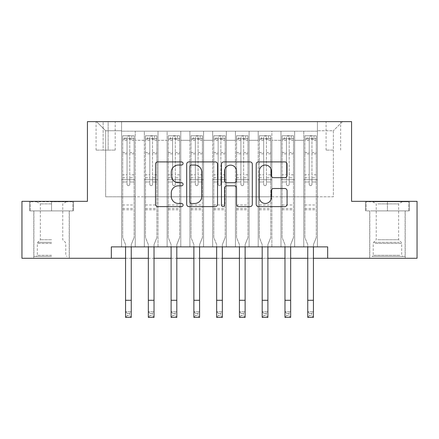<?xml version="1.0" encoding="UTF-8"?>
<svg xmlns="http://www.w3.org/2000/svg" width="439" height="439" viewBox="0 0 439 439"><rect width="100%" height="100%" fill="white"/><g stroke="black" fill="none" stroke-linecap="round" stroke-linejoin="round"><path stroke-width="0.33" stroke-dasharray="2.19 1.65" d="M183.063 163.473A1.564 1.564 0 0 0 181.499 161.909L157.749 161.909A2.233 2.233 0 0 0 155.516 164.142L155.516 204.376A2.233 2.233 0 0 0 157.749 206.61L181.499 206.61A1.564 1.564 0 0 0 183.063 205.046A1.564 1.564 0 0 0 181.499 203.482L178.426 203.482A7.15 7.15 0 0 1 171.276 196.332L171.276 192.979A7.15 7.15 0 0 1 178.426 185.823L181.499 185.823A1.564 1.564 0 0 0 183.063 184.259A1.564 1.564 0 0 0 181.499 182.695L178.426 182.695A7.15 7.15 0 0 1 171.276 175.54L171.276 172.187A7.15 7.15 0 0 1 178.426 165.037L181.499 165.037A1.564 1.564 0 0 0 183.063 163.473M387.445 210.901L409.422 210.901L387.445 210.901L387.445 201.336L409.422 201.336L365.473 201.336L387.445 201.336L387.445 210.901L366.153 210.901L408.736 210.901L387.445 210.901L387.445 201.792L366.153 201.792L408.736 201.792L387.445 201.792L387.445 210.901M387.445 258.269L369.682 258.269L387.445 258.269M333.36 121.636L326.073 121.636L333.36 121.636M333.36 150.1L326.073 150.1L333.36 150.1M51.555 210.901L29.578 210.901L51.555 210.901L51.555 201.336L73.527 201.336L29.578 201.336L51.555 201.336L51.555 210.901L69.203 210.901L30.264 210.901L72.847 210.901L33.907 210.901L51.555 210.901L51.555 201.792L30.264 201.792L72.847 201.792L51.555 201.792L66.355 201.792L51.555 201.792L51.555 210.901M51.555 258.269L33.792 258.269L51.555 258.269M317.419 246.883L317.419 131.201L121.581 131.201L121.581 246.883L135.245 246.883L121.581 246.883L135.245 246.883L121.581 246.883L121.581 131.201L135.245 131.201L135.245 246.883L135.245 131.201L135.245 196.787L144.349 196.787L135.245 196.787L135.245 131.201L121.581 131.201L317.419 131.201L317.419 246.883L303.755 246.883L303.755 131.201L280.987 131.201L280.987 246.883L280.987 131.201L294.651 131.201L294.651 246.883L294.651 131.201L294.651 196.787L294.651 131.201L303.755 131.201L303.755 246.883L317.419 246.883L303.755 246.883L317.419 246.883L317.419 130.745L317.419 196.787L333.36 196.787L333.36 130.745L317.419 130.745L333.36 130.745L333.36 196.787L317.419 196.787L317.419 179.705L317.419 246.883M280.987 246.883L294.651 246.883L280.987 246.883L294.651 246.883L280.987 246.883L280.987 179.705L280.987 196.787L271.878 196.787L271.878 140.31L271.878 196.787L280.987 196.787L280.987 140.31L280.987 196.787L303.755 196.787L294.651 196.787L294.651 179.705L294.651 196.787L280.987 196.787L280.987 179.705L294.651 179.705L294.651 246.883L294.651 179.705L280.987 179.705L280.987 246.883M271.878 246.883L271.878 131.201L258.214 131.201L258.214 246.883L258.214 131.201L271.878 131.201L271.878 246.883L258.214 246.883L271.878 246.883L258.214 246.883L271.878 246.883L271.878 179.705L271.878 246.883M249.105 246.883L249.105 131.201L235.441 131.201L235.441 246.883L235.441 131.201L249.105 131.201L249.105 246.883L235.441 246.883L249.105 246.883L235.441 246.883L249.105 246.883L249.105 140.31L249.105 196.787L258.214 196.787L249.105 196.787L249.105 179.705L249.105 246.883M226.332 246.883L226.332 131.201L212.668 131.201L212.668 246.883L212.668 131.201L226.332 131.201L226.332 246.883L212.668 246.883L226.332 246.883L212.668 246.883L226.332 246.883L226.332 140.31L226.332 196.787L235.441 196.787L226.332 196.787L226.332 179.705L226.332 246.883M203.559 246.883L203.559 131.201L189.895 131.201L189.895 246.883L189.895 131.201L203.559 131.201L203.559 246.883L189.895 246.883L203.559 246.883L189.895 246.883L203.559 246.883L203.559 140.31L203.559 196.787L212.668 196.787L203.559 196.787L203.559 179.705L203.559 246.883M180.786 246.883L180.786 131.201L167.122 131.201L167.122 246.883L167.122 131.201L180.786 131.201L180.786 246.883L167.122 246.883L180.786 246.883L167.122 246.883L180.786 246.883L180.786 140.31L180.786 196.787L189.895 196.787L180.786 196.787L180.786 179.705L180.786 246.883M158.013 246.883L158.013 131.201L144.349 131.201L144.349 246.883L144.349 131.201L158.013 131.201L158.013 246.883L144.349 246.883L158.013 246.883L144.349 246.883L158.013 246.883L158.013 179.705L158.013 246.883M303.755 140.31L303.755 196.787L303.755 131.201L303.755 140.31L294.651 140.31L303.755 140.31M258.214 140.31L258.214 196.787L258.214 131.201L249.105 131.201L249.105 140.31L249.105 131.201L258.214 131.201L258.214 140.31L249.105 140.31L258.214 140.31M235.441 140.31L235.441 196.787L235.441 131.201L226.332 131.201L226.332 140.31L226.332 131.201L235.441 131.201L235.441 140.31L226.332 140.31L235.441 140.31M212.668 140.31L212.668 196.787L212.668 131.201L203.559 131.201L203.559 140.31L203.559 131.201L212.668 131.201L212.668 140.31L203.559 140.31L212.668 140.31M189.895 140.31L189.895 196.787L189.895 131.201L180.786 131.201L180.786 140.31L180.786 131.201L189.895 131.201L189.895 140.31L180.786 140.31L189.895 140.31M158.013 140.31L158.013 196.787L158.013 131.201L158.013 140.31L167.122 140.31L167.122 196.787L158.013 196.787L167.122 196.787L167.122 131.201L158.013 131.201L167.122 131.201L167.122 140.31L158.013 140.31M111.33 258.269L111.33 246.883L111.33 258.269L111.33 246.883L327.67 246.883L111.33 246.883L327.67 246.883L327.67 258.269L21.95 258.269L21.95 201.336L87.421 201.336L87.421 121.636L351.579 121.636L351.579 201.336L417.05 201.336L417.05 258.269L327.67 258.269L327.67 246.883L327.67 258.269M103.132 121.636L96.075 121.636L103.132 121.636L103.132 150.1L96.075 150.1L108.142 150.1L103.132 150.1L103.132 121.636M108.142 121.636L115.205 121.636L108.142 121.636L108.142 150.1L115.205 150.1L108.142 150.1L108.142 121.636M317.419 121.636L121.581 121.636L342.469 121.636L317.419 121.636L317.419 131.201L317.419 121.636M121.581 121.636L96.531 121.636L121.581 121.636L121.581 196.787L105.64 196.787L105.64 130.745L121.581 130.745L105.64 130.745L96.531 121.636L105.64 130.745L105.64 196.787L121.581 196.787L121.581 121.636M144.349 140.31L144.349 196.787L144.349 131.201L135.245 131.201L144.349 131.201L144.349 140.31L135.245 140.31L144.349 140.31M280.987 131.201L271.878 131.201L271.878 140.31L271.878 131.201L280.987 131.201L280.987 140.31L280.987 131.201M125.565 258.269L131.256 258.269M148.338 258.269L154.029 258.269M171.111 258.269L176.802 258.269M193.879 258.269L199.575 258.269M216.652 258.269L222.348 258.269M239.425 258.269L245.121 258.269M262.198 258.269L267.889 258.269M284.971 258.269L290.662 258.269M307.744 258.269L313.435 258.269M258.214 196.787L271.878 196.787L258.214 196.787L258.214 179.705L258.214 196.787M235.441 196.787L249.105 196.787L235.441 196.787L235.441 179.705L235.441 196.787M212.668 196.787L226.332 196.787L212.668 196.787L212.668 179.705L212.668 196.787M189.895 196.787L203.559 196.787L189.895 196.787L189.895 179.705L189.895 196.787M167.122 196.787L180.786 196.787L167.122 196.787L167.122 179.705L167.122 196.787M144.349 196.787L158.013 196.787L158.013 179.705L158.013 196.787L144.349 196.787L144.349 179.705L158.013 179.705L144.349 179.705L144.349 246.883L144.349 196.787M121.581 196.787L135.245 196.787L135.245 179.705L135.245 246.883L135.245 179.705L135.245 196.787L121.581 196.787L121.581 179.705L135.245 179.705L121.581 179.705L121.581 246.883L121.581 196.787M303.755 196.787L317.419 196.787L303.755 196.787L303.755 179.705L303.755 196.787M121.581 179.705L135.245 179.705L121.581 179.705M144.349 179.705L158.013 179.705L144.349 179.705M167.122 179.705L180.786 179.705L167.122 179.705L167.122 246.883L167.122 179.705L180.786 179.705L167.122 179.705M189.895 179.705L203.559 179.705L189.895 179.705L189.895 246.883L189.895 179.705L203.559 179.705L189.895 179.705M212.668 179.705L226.332 179.705L212.668 179.705L212.668 246.883L212.668 179.705L226.332 179.705L212.668 179.705M235.441 179.705L249.105 179.705L235.441 179.705L235.441 246.883L235.441 179.705L249.105 179.705L235.441 179.705M258.214 179.705L271.878 179.705L258.214 179.705L258.214 246.883L258.214 179.705L271.878 179.705L258.214 179.705M280.987 179.705L294.651 179.705L280.987 179.705M303.755 179.705L317.419 179.705L303.755 179.705L303.755 246.883L303.755 179.705L317.419 179.705L303.755 179.705M342.469 121.636L333.36 130.745L342.469 121.636M29.578 210.901L29.578 201.336L29.578 210.901M73.527 210.901L73.527 201.336L73.527 210.901M409.422 210.901L409.422 201.336L409.422 210.901M365.473 210.901L365.473 201.336L365.473 210.901M217.546 204.376L217.546 164.142A2.233 2.233 0 0 0 215.308 161.909L188.935 161.909A2.233 2.233 0 0 0 186.696 164.142L186.696 204.376A2.233 2.233 0 0 0 188.935 206.61L215.308 206.61A2.233 2.233 0 0 0 217.546 204.376M191.393 165.037A1.564 1.564 0 0 0 189.829 166.601L189.829 201.918A1.564 1.564 0 0 0 191.393 203.482L194.631 203.482A7.15 7.15 0 0 0 201.786 196.332L201.786 172.187A7.15 7.15 0 0 0 194.631 165.037L191.393 165.037M223.692 161.909L250.065 161.909A2.233 2.233 0 0 1 252.304 164.142L252.304 204.376A2.233 2.233 0 0 1 250.065 206.61L238.778 206.61A2.233 2.233 0 0 1 236.544 204.376L236.544 188.062A2.233 2.233 0 0 0 234.311 185.823L226.82 185.823A2.233 2.233 0 0 0 224.587 188.062L224.587 205.046A1.564 1.564 0 0 1 223.023 206.61A1.564 1.564 0 0 1 221.454 205.046L221.454 164.142A2.233 2.233 0 0 1 223.692 161.909M236.544 171.128A5.981 5.981 0 0 0 230.563 165.146A5.981 5.981 0 0 0 224.587 171.128L224.587 180.462A2.233 2.233 0 0 0 226.82 182.695L234.311 182.695A2.233 2.233 0 0 0 236.544 180.462L236.544 171.128M273.535 177.663L284.823 177.663A2.233 2.233 0 0 0 287.062 175.43L287.062 164.142A2.233 2.233 0 0 0 284.823 161.909L258.45 161.909A2.233 2.233 0 0 0 256.211 164.142L256.211 204.376A2.233 2.233 0 0 0 258.45 206.61L284.823 206.61A2.233 2.233 0 0 0 287.062 204.376L287.062 190.74A2.233 2.233 0 0 0 284.823 188.507L273.535 188.507A2.233 2.233 0 0 0 271.302 190.74L271.302 197.506A5.981 5.981 0 0 1 265.321 203.482A5.981 5.981 0 0 1 259.345 197.506L259.345 171.018A5.981 5.981 0 0 1 265.321 165.037A5.981 5.981 0 0 1 271.302 171.018L271.302 175.43A2.233 2.233 0 0 0 273.535 177.663M129.779 184.259A1.366 1.366 0 0 1 128.413 185.626A1.366 1.366 0 0 0 129.779 184.259L129.779 181.976L129.779 184.259M122.772 135.755L124.994 135.755L124.994 138.713L122.717 138.719L122.717 135.755L134.104 135.755L134.104 237.548L134.104 181.976L129.779 181.976L129.779 177.762L134.104 177.762M134.104 135.755L134.104 181.976L129.779 181.976L129.779 139.311C128.868 138.521 127.958 138.521 127.047 139.311L127.047 174.804L122.717 174.804L122.717 237.548L125.565 244.594L125.565 311.674L131.256 311.674L125.565 311.674L125.565 317.364L131.256 317.364L131.256 311.674L129.549 313.38L129.549 315.657L127.272 315.657L127.272 313.38L129.549 313.38M122.717 138.719L122.717 174.804M122.717 135.755L122.717 237.548L125.565 244.594L125.565 246.883M124.994 135.755L134.049 135.755M124.994 138.713L131.826 138.713L131.826 135.755M134.104 138.719L122.772 138.713M134.049 138.713L131.826 138.713M127.047 184.259A1.366 1.366 0 0 0 128.413 185.626A1.366 1.366 0 0 1 127.047 184.259L127.047 181.976L127.047 184.259M131.256 246.883L131.256 244.594L134.104 237.548L131.256 244.594L131.256 311.674M122.717 177.762L127.047 177.762L127.047 181.976L127.047 174.804M127.047 177.762L127.047 136.035L129.779 136.035L129.779 177.762M122.717 209.765L134.104 209.765M131.256 317.364L129.549 315.657M127.272 315.657L125.565 317.364M127.272 313.38L125.565 311.674M129.779 139.311L129.779 136.035M127.047 139.311L127.047 136.035M51.555 256.447L33.907 256.447L51.555 256.447M51.555 255.311L37.32 255.311L51.555 255.311M51.555 203.872L40.35 203.872L51.555 203.872M51.555 239.76L40.35 239.76L51.555 239.76M72.847 210.901L72.847 201.792L72.847 210.901M30.264 210.901L30.264 201.792L30.264 210.901M374.132 256.447L402.815 256.447L374.132 256.447M399.77 255.311L373.216 255.311L399.77 255.311M374.626 201.792L402.25 201.792L374.626 201.792M377.743 203.872L398.65 203.872L377.743 203.872M377.743 239.76L398.65 239.76L377.743 239.76M372.162 256.447L405.093 256.447L372.162 256.447M372.162 210.901L405.093 210.901L372.162 210.901M408.736 210.901L408.736 201.792L408.736 210.901M366.153 210.901L366.153 201.792L366.153 210.901M152.547 184.259A1.366 1.366 0 0 1 151.181 185.626A1.366 1.366 0 0 0 152.547 184.259L152.547 181.976L152.547 184.259M145.545 135.755L147.767 135.755L147.767 138.713L145.49 138.719L145.49 135.755L156.877 135.755L156.877 237.548L156.877 181.976L152.547 181.976L152.547 177.762L156.877 177.762M156.877 135.755L156.877 181.976L152.547 181.976L152.547 139.311C151.642 138.521 150.731 138.521 149.814 139.311L149.814 174.804L145.49 174.804L145.49 237.548L148.338 244.594L148.338 311.674L154.029 311.674L148.338 311.674L148.338 317.364L154.029 317.364L154.029 311.674L152.322 313.38L152.322 315.657L150.045 315.657L150.045 313.38L152.322 313.38M145.49 138.719L145.49 174.804M145.49 135.755L145.49 237.548L148.338 244.594L148.338 246.883M147.767 135.755L156.822 135.755M147.767 138.713L154.599 138.713L154.599 135.755M156.877 138.719L145.545 138.713M156.822 138.713L154.599 138.713M149.814 184.259A1.366 1.366 0 0 0 151.181 185.626A1.366 1.366 0 0 1 149.814 184.259L149.814 181.976L149.814 184.259M154.029 246.883L154.029 244.594L156.877 237.548L154.029 244.594L154.029 311.674M145.49 177.762L149.814 177.762L149.814 181.976L149.814 174.804M149.814 177.762L149.814 136.035L152.547 136.035L152.547 177.762M145.49 209.765L156.877 209.765M154.029 317.364L152.322 315.657M150.045 315.657L148.338 317.364M150.045 313.38L148.338 311.674M152.547 139.311L152.547 136.035M149.814 139.311L149.814 136.035M175.32 184.259A1.366 1.366 0 0 1 173.954 185.626A1.366 1.366 0 0 0 175.32 184.259L175.32 181.976L175.32 184.259M168.318 135.755L170.541 135.755L170.541 138.713L168.263 138.719L168.263 135.755L179.65 135.755L179.65 237.548L179.65 181.976L175.32 181.976L175.32 177.762L179.65 177.762M179.65 135.755L179.65 181.976L175.32 181.976L175.32 139.311C174.415 138.521 173.504 138.521 172.587 139.311L172.587 174.804L168.263 174.804L168.263 237.548L171.111 244.594L171.111 311.674L176.802 311.674L171.111 311.674L171.111 317.364L176.802 317.364L176.802 311.674L175.095 313.38L175.095 315.657L172.818 315.657L172.818 313.38L175.095 313.38M168.263 138.719L168.263 174.804M168.263 135.755L168.263 237.548L171.111 244.594L171.111 246.883M170.541 135.755L179.589 135.755M170.541 138.713L177.372 138.713L177.372 135.755M179.65 138.719L168.318 138.713M179.589 138.713L177.372 138.713M172.587 184.259A1.366 1.366 0 0 0 173.954 185.626A1.366 1.366 0 0 1 172.587 184.259L172.587 181.976L172.587 184.259M176.802 246.883L176.802 244.594L179.65 237.548L176.802 244.594L176.802 311.674M168.263 177.762L172.587 177.762L172.587 181.976L172.587 174.804M172.587 177.762L172.587 136.035L175.32 136.035L175.32 177.762M168.263 209.765L179.65 209.765M176.802 317.364L175.095 315.657M172.818 315.657L171.111 317.364M172.818 313.38L171.111 311.674M175.32 139.311L175.32 136.035M172.587 139.311L172.587 136.035M198.093 184.259A1.366 1.366 0 0 1 196.727 185.626A1.366 1.366 0 0 0 198.093 184.259L198.093 181.976L198.093 184.259M191.091 135.755L193.314 135.755L193.314 138.713L191.036 138.719L191.036 135.755L202.423 135.755L202.423 237.548L202.423 181.976L198.093 181.976L198.093 177.762L202.423 177.762M202.423 135.755L202.423 181.976L198.093 181.976L198.093 139.311C197.188 138.521 196.277 138.521 195.36 139.311L195.36 174.804L191.036 174.804L191.036 237.548L193.879 244.594L193.879 311.674L199.575 311.674L193.879 311.674L193.879 317.364L199.575 317.364L199.575 311.674L197.868 313.38L197.868 315.657L195.591 315.657L195.591 313.38L197.868 313.38M191.036 138.719L191.036 174.804M191.036 135.755L191.036 237.548L193.879 244.594L193.879 246.883M193.314 135.755L202.363 135.755M193.314 138.713L200.146 138.713L200.146 135.755M202.423 138.719L191.091 138.713M202.363 138.713L200.146 138.713M195.36 184.259A1.366 1.366 0 0 0 196.727 185.626A1.366 1.366 0 0 1 195.36 184.259L195.36 181.976L195.36 184.259M199.575 246.883L199.575 244.594L202.423 237.548L199.575 244.594L199.575 311.674M191.036 177.762L195.36 177.762L195.36 181.976L195.36 174.804M195.36 177.762L195.36 136.035L198.093 136.035L198.093 177.762M191.036 209.765L202.423 209.765M199.575 317.364L197.868 315.657M195.591 315.657L193.879 317.364M195.591 313.38L193.879 311.674M198.093 139.311L198.093 136.035M195.36 139.311L195.36 136.035M220.866 184.259A1.366 1.366 0 0 1 219.5 185.626A1.366 1.366 0 0 0 220.866 184.259L220.866 181.976L220.866 184.259M213.864 135.755L216.087 135.755L216.087 138.713L213.809 138.719L213.809 135.755L225.191 135.755L225.191 237.548L225.191 181.976L220.866 181.976L220.866 177.762L225.191 177.762M225.191 135.755L225.191 181.976L220.866 181.976L220.866 139.311C219.955 138.521 219.045 138.521 218.134 139.311L218.134 174.804L213.809 174.804L213.809 237.548L216.652 244.594L216.652 311.674L222.348 311.674L216.652 311.674L216.652 317.364L222.348 317.364L222.348 311.674L220.636 313.38L220.636 315.657L218.364 315.657L218.364 313.38L220.636 313.38M213.809 138.719L213.809 174.804M213.809 135.755L213.809 237.548L216.652 244.594L216.652 246.883M216.087 135.755L225.136 135.755M216.087 138.713L222.913 138.713L222.913 135.755M225.191 138.719L213.864 138.713M225.136 138.713L222.913 138.713M218.134 184.259A1.366 1.366 0 0 0 219.5 185.626A1.366 1.366 0 0 1 218.134 184.259L218.134 181.976L218.134 184.259M222.348 246.883L222.348 244.594L225.191 237.548L222.348 244.594L222.348 311.674M213.809 177.762L218.134 177.762L218.134 181.976L218.134 174.804M218.134 177.762L218.134 136.035L220.866 136.035L220.866 177.762M213.809 209.765L225.191 209.765M222.348 317.364L220.636 315.657M218.364 315.657L216.652 317.364M218.364 313.38L216.652 311.674M220.866 139.311L220.866 136.035M218.134 139.311L218.134 136.035M243.64 184.259A1.366 1.366 0 0 1 242.273 185.626A1.366 1.366 0 0 0 243.64 184.259L243.64 181.976L243.64 184.259M236.637 135.755L238.854 135.755L238.854 138.713L236.577 138.719L236.577 135.755L247.964 135.755L247.964 237.548L247.964 181.976L243.64 181.976L243.64 177.762L247.964 177.762M247.964 135.755L247.964 181.976L243.64 181.976L243.64 139.311C242.729 138.521 241.818 138.521 240.907 139.311L240.907 174.804L236.577 174.804L236.577 237.548L239.425 244.594L239.425 311.674L245.121 311.674L239.425 311.674L239.425 317.364L245.121 317.364L245.121 311.674L243.409 313.38L243.409 315.657L241.132 315.657L241.132 313.38L243.409 313.38M236.577 138.719L236.577 174.804M236.577 135.755L236.577 237.548L239.425 244.594L239.425 246.883M238.854 135.755L247.909 135.755M238.854 138.713L245.686 138.713L245.686 135.755M247.964 138.719L236.637 138.713M247.909 138.713L245.686 138.713M240.907 184.259A1.366 1.366 0 0 0 242.273 185.626A1.366 1.366 0 0 1 240.907 184.259L240.907 181.976L240.907 184.259M245.121 246.883L245.121 244.594L247.964 237.548L245.121 244.594L245.121 311.674M236.577 177.762L240.907 177.762L240.907 181.976L240.907 174.804M240.907 177.762L240.907 136.035L243.64 136.035L243.64 177.762M236.577 209.765L247.964 209.765M245.121 317.364L243.409 315.657M241.132 315.657L239.425 317.364M241.132 313.38L239.425 311.674M243.64 139.311L243.64 136.035M240.907 139.311L240.907 136.035M266.413 184.259A1.366 1.366 0 0 1 265.046 185.626A1.366 1.366 0 0 0 266.413 184.259L266.413 181.976L266.413 184.259M259.411 135.755L261.628 135.755L261.628 138.713L259.35 138.719L259.35 135.755L270.737 135.755L270.737 237.548L270.737 181.976L266.413 181.976L266.413 177.762L270.737 177.762M270.737 135.755L270.737 181.976L266.413 181.976L266.413 139.311C265.502 138.521 264.591 138.521 263.68 139.311L263.68 174.804L259.35 174.804L259.35 237.548L262.198 244.594L262.198 311.674L267.889 311.674L262.198 311.674L262.198 317.364L267.889 317.364L267.889 311.674L266.182 313.38L266.182 315.657L263.905 315.657L263.905 313.38L266.182 313.38M259.35 138.719L259.35 174.804M259.35 135.755L259.35 237.548L262.198 244.594L262.198 246.883M261.628 135.755L270.682 135.755M261.628 138.713L268.459 138.713L268.459 135.755M270.737 138.719L259.411 138.713M270.682 138.713L268.459 138.713M263.68 184.259A1.366 1.366 0 0 0 265.046 185.626A1.366 1.366 0 0 1 263.68 184.259L263.68 181.976L263.68 184.259M267.889 246.883L267.889 244.594L270.737 237.548L267.889 244.594L267.889 311.674M259.35 177.762L263.68 177.762L263.68 181.976L263.68 174.804M263.68 177.762L263.68 136.035L266.413 136.035L266.413 177.762M259.35 209.765L270.737 209.765M267.889 317.364L266.182 315.657M263.905 315.657L262.198 317.364M263.905 313.38L262.198 311.674M266.413 139.311L266.413 136.035M263.68 139.311L263.68 136.035M289.186 184.259A1.366 1.366 0 0 1 287.819 185.626A1.366 1.366 0 0 0 289.186 184.259L289.186 181.976L289.186 184.259M282.178 135.755L284.401 135.755L284.401 138.713L282.123 138.719L282.123 135.755L293.51 135.755L293.51 237.548L293.51 181.976L289.186 181.976L289.186 177.762L293.51 177.762M293.51 135.755L293.51 181.976L289.186 181.976L289.186 139.311C288.275 138.521 287.364 138.521 286.453 139.311L286.453 174.804L282.123 174.804L282.123 237.548L284.971 244.594L284.971 311.674L290.662 311.674L284.971 311.674L284.971 317.364L290.662 317.364L290.662 311.674L288.955 313.38L288.955 315.657L286.678 315.657L286.678 313.38L288.955 313.38M282.123 138.719L282.123 174.804M282.123 135.755L282.123 237.548L284.971 244.594L284.971 246.883M284.401 135.755L293.455 135.755M284.401 138.713L291.233 138.713L291.233 135.755M293.51 138.719L282.178 138.713M293.455 138.713L291.233 138.713M286.453 184.259A1.366 1.366 0 0 0 287.819 185.626A1.366 1.366 0 0 1 286.453 184.259L286.453 181.976L286.453 184.259M290.662 246.883L290.662 244.594L293.51 237.548L290.662 244.594L290.662 311.674M282.123 177.762L286.453 177.762L286.453 181.976L286.453 174.804M286.453 177.762L286.453 136.035L289.186 136.035L289.186 177.762M282.123 209.765L293.51 209.765M290.662 317.364L288.955 315.657M286.678 315.657L284.971 317.364M286.678 313.38L284.971 311.674M289.186 139.311L289.186 136.035M286.453 139.311L286.453 136.035M311.953 184.259A1.366 1.366 0 0 1 310.587 185.626A1.366 1.366 0 0 0 311.953 184.259L311.953 181.976L311.953 184.259M304.951 135.755L307.174 135.755L307.174 138.713L304.896 138.719L304.896 135.755L316.283 135.755L316.283 237.548L316.283 181.976L311.953 181.976L311.953 177.762L316.283 177.762M316.283 135.755L316.283 181.976L311.953 181.976L311.953 139.311C311.048 138.521 310.137 138.521 309.221 139.311L309.221 174.804L304.896 174.804L304.896 237.548L307.744 244.594L307.744 311.674L313.435 311.674L307.744 311.674L307.744 317.364L313.435 317.364L313.435 311.674L311.728 313.38L311.728 315.657L309.451 315.657L309.451 313.38L311.728 313.38M304.896 138.719L304.896 174.804M304.896 135.755L304.896 237.548L307.744 244.594L307.744 246.883M307.174 135.755L316.228 135.755M307.174 138.713L314.006 138.713L314.006 135.755M316.283 138.719L304.951 138.713M316.228 138.713L314.006 138.713M309.221 184.259A1.366 1.366 0 0 0 310.587 185.626A1.366 1.366 0 0 1 309.221 184.259L309.221 181.976L309.221 184.259M313.435 246.883L313.435 244.594L316.283 237.548L313.435 244.594L313.435 311.674M304.896 177.762L309.221 177.762L309.221 181.976L309.221 174.804M309.221 177.762L309.221 136.035L311.953 136.035L311.953 177.762M304.896 209.765L316.283 209.765M313.435 317.364L311.728 315.657M309.451 315.657L307.744 317.364M309.451 313.38L307.744 311.674M311.953 139.311L311.953 136.035M309.221 139.311L309.221 136.035M280.987 140.31L271.878 140.31L280.987 140.31M122.717 204.98L134.104 204.98M122.717 181.976L127.047 181.976L122.717 181.976M134.104 174.804L129.779 174.804M129.779 152.52L134.104 152.52M122.717 152.52L127.047 152.52M134.104 153.853L129.779 153.853M127.047 153.853L122.717 153.853M129.779 139.081L134.104 139.081M134.104 140.409L129.779 140.409M122.717 139.081L127.047 139.081M127.047 140.409L122.717 140.409M122.717 208.481L134.104 208.481M125.565 300.287L131.256 300.287M51.555 243.447L37.32 243.447L51.555 243.447M51.555 242.317L37.787 242.317L51.555 242.317M375.12 243.447L401.68 243.447L375.12 243.447M399.369 242.317L373.682 242.317L399.369 242.317M145.49 204.98L156.877 204.98M145.49 181.976L149.814 181.976L145.49 181.976M156.877 174.804L152.547 174.804M152.547 152.52L156.877 152.52M145.49 152.52L149.814 152.52M156.877 153.853L152.547 153.853M149.814 153.853L145.49 153.853M152.547 139.081L156.877 139.081M156.877 140.409L152.547 140.409M145.49 139.081L149.814 139.081M149.814 140.409L145.49 140.409M145.49 208.481L156.877 208.481M148.338 300.287L154.029 300.287M168.263 204.98L179.65 204.98M168.263 181.976L172.587 181.976L168.263 181.976M179.65 174.804L175.32 174.804M175.32 152.52L179.65 152.52M168.263 152.52L172.587 152.52M179.65 153.853L175.32 153.853M172.587 153.853L168.263 153.853M175.32 139.081L179.65 139.081M179.65 140.409L175.32 140.409M168.263 139.081L172.587 139.081M172.587 140.409L168.263 140.409M168.263 208.481L179.65 208.481M171.111 300.287L176.802 300.287M191.036 204.98L202.423 204.98M191.036 181.976L195.36 181.976L191.036 181.976M202.423 174.804L198.093 174.804M198.093 152.52L202.423 152.52M191.036 152.52L195.36 152.52M202.423 153.853L198.093 153.853M195.36 153.853L191.036 153.853M198.093 139.081L202.423 139.081M202.423 140.409L198.093 140.409M191.036 139.081L195.36 139.081M195.36 140.409L191.036 140.409M191.036 208.481L202.423 208.481M193.879 300.287L199.575 300.287M213.809 204.98L225.191 204.98M213.809 181.976L218.134 181.976L213.809 181.976M225.191 174.804L220.866 174.804M220.866 152.52L225.191 152.52M213.809 152.52L218.134 152.52M225.191 153.853L220.866 153.853M218.134 153.853L213.809 153.853M220.866 139.081L225.191 139.081M225.191 140.409L220.866 140.409M213.809 139.081L218.134 139.081M218.134 140.409L213.809 140.409M213.809 208.481L225.191 208.481M216.652 300.287L222.348 300.287M236.577 204.98L247.964 204.98M236.577 181.976L240.907 181.976L236.577 181.976M247.964 174.804L243.64 174.804M243.64 152.52L247.964 152.52M236.577 152.52L240.907 152.52M247.964 153.853L243.64 153.853M240.907 153.853L236.577 153.853M243.64 139.081L247.964 139.081M247.964 140.409L243.64 140.409M236.577 139.081L240.907 139.081M240.907 140.409L236.577 140.409M236.577 208.481L247.964 208.481M239.425 300.287L245.121 300.287M259.35 204.98L270.737 204.98M259.35 181.976L263.68 181.976L259.35 181.976M270.737 174.804L266.413 174.804M266.413 152.52L270.737 152.52M259.35 152.52L263.68 152.52M270.737 153.853L266.413 153.853M263.68 153.853L259.35 153.853M266.413 139.081L270.737 139.081M270.737 140.409L266.413 140.409M259.35 139.081L263.68 139.081M263.68 140.409L259.35 140.409M259.35 208.481L270.737 208.481M262.198 300.287L267.889 300.287M282.123 204.98L293.51 204.98M282.123 181.976L286.453 181.976L282.123 181.976M293.51 174.804L289.186 174.804M289.186 152.52L293.51 152.52M282.123 152.52L286.453 152.52M293.51 153.853L289.186 153.853M286.453 153.853L282.123 153.853M289.186 139.081L293.51 139.081M293.51 140.409L289.186 140.409M282.123 139.081L286.453 139.081M286.453 140.409L282.123 140.409M282.123 208.481L293.51 208.481M284.971 300.287L290.662 300.287M304.896 204.98L316.283 204.98M304.896 181.976L309.221 181.976L304.896 181.976M316.283 174.804L311.953 174.804M311.953 152.52L316.283 152.52M304.896 152.52L309.221 152.52M316.283 153.853L311.953 153.853M309.221 153.853L304.896 153.853M311.953 139.081L316.283 139.081M316.283 140.409L311.953 140.409M304.896 139.081L309.221 139.081M309.221 140.409L304.896 140.409M304.896 208.481L316.283 208.481M307.744 300.287L313.435 300.287M369.682 258.269L369.682 210.901M326.073 150.1L326.073 121.636M33.792 258.269L33.792 210.901M69.318 258.269L69.318 210.901M96.075 150.1L96.075 121.636M115.205 150.1L115.205 121.636M340.648 150.1L340.648 121.636M405.208 258.269L405.208 210.901M36.75 201.792L40.35 203.872L40.35 239.76L37.787 242.317L37.32 243.447L37.32 255.311L36.185 256.447M69.203 256.447L69.203 210.901M33.907 256.447L33.907 210.901M66.355 201.792L62.761 203.872L62.761 239.76L65.318 242.317L65.784 243.447L65.784 255.311L66.926 256.447M372.645 201.792L376.239 203.872L376.239 239.76L373.682 242.317L373.216 243.447L373.216 255.311L372.074 256.447M405.093 256.447L405.093 210.901M369.797 256.447L369.797 210.901M402.25 201.792L398.65 203.872L398.65 239.76L401.213 242.317L401.68 243.447L401.68 255.311L402.815 256.447"/><path stroke-width="0.66" d="M183.063 163.473A1.564 1.564 0 0 0 181.499 161.909L157.749 161.909A2.233 2.233 0 0 0 155.516 164.142L155.516 204.376A2.233 2.233 0 0 0 157.749 206.61L181.499 206.61A1.564 1.564 0 0 0 183.063 205.046A1.564 1.564 0 0 0 181.499 203.482L178.426 203.482A7.15 7.15 0 0 1 171.276 196.332L171.276 192.979A7.15 7.15 0 0 1 178.426 185.823L181.499 185.823A1.564 1.564 0 0 0 183.063 184.259A1.564 1.564 0 0 0 181.499 182.695L178.426 182.695A7.15 7.15 0 0 1 171.276 175.54L171.276 172.187A7.15 7.15 0 0 1 178.426 165.037L181.499 165.037A1.564 1.564 0 0 0 183.063 163.473M284.823 177.663A2.233 2.233 0 0 0 287.062 175.43L287.062 164.142A2.233 2.233 0 0 0 284.823 161.909L258.45 161.909A2.233 2.233 0 0 0 256.211 164.142L256.211 204.376A2.233 2.233 0 0 0 258.45 206.61L284.823 206.61A2.233 2.233 0 0 0 287.062 204.376L287.062 190.74A2.233 2.233 0 0 0 284.823 188.507L273.535 188.507A2.233 2.233 0 0 0 271.302 190.74L271.302 197.506A5.981 5.981 0 0 1 265.321 203.482A5.981 5.981 0 0 1 259.345 197.506L259.345 171.018A5.981 5.981 0 0 1 265.321 165.037A5.981 5.981 0 0 1 271.302 171.018L271.302 175.43A2.233 2.233 0 0 0 273.535 177.663L284.823 177.663M111.33 258.269L21.95 258.269L21.95 201.336L87.421 201.336L87.421 121.636L351.579 121.636L351.579 201.336L417.05 201.336L417.05 258.269L327.67 258.269L327.67 246.883L111.33 246.883L111.33 258.269L125.565 258.269M217.546 164.142A2.233 2.233 0 0 0 215.308 161.909L188.935 161.909A2.233 2.233 0 0 0 186.696 164.142L186.696 204.376A2.233 2.233 0 0 0 188.935 206.61L215.308 206.61A2.233 2.233 0 0 0 217.546 204.376L217.546 164.142M223.692 161.909L250.065 161.909A2.233 2.233 0 0 1 252.304 164.142L252.304 204.376A2.233 2.233 0 0 1 250.065 206.61L238.778 206.61A2.233 2.233 0 0 1 236.544 204.376L236.544 188.062A2.233 2.233 0 0 0 234.311 185.823L226.82 185.823A2.233 2.233 0 0 0 224.587 188.062L224.587 205.046A1.564 1.564 0 0 1 223.023 206.61A1.564 1.564 0 0 1 221.454 205.046L221.454 164.142A2.233 2.233 0 0 1 223.692 161.909M131.256 258.269L148.338 258.269M154.029 258.269L171.111 258.269M176.802 258.269L193.879 258.269M199.575 258.269L216.652 258.269M222.348 258.269L239.425 258.269M245.121 258.269L262.198 258.269M267.889 258.269L284.971 258.269M290.662 258.269L307.744 258.269M313.435 258.269L327.67 258.269M191.393 165.037A1.564 1.564 0 0 0 189.829 166.601L189.829 201.918A1.564 1.564 0 0 0 191.393 203.482L194.631 203.482A7.15 7.15 0 0 0 201.786 196.332L201.786 172.187A7.15 7.15 0 0 0 194.631 165.037L191.393 165.037M236.544 171.128A5.981 5.981 0 0 0 230.563 165.146A5.981 5.981 0 0 0 224.587 171.128L224.587 180.462A2.233 2.233 0 0 0 226.82 182.695L234.311 182.695A2.233 2.233 0 0 0 236.544 180.462L236.544 171.128M125.565 300.287L131.256 300.287L131.256 317.364L125.565 317.364L125.565 246.883M131.256 300.287L131.256 246.883M148.338 300.287L154.029 300.287L154.029 317.364L148.338 317.364L148.338 246.883M154.029 300.287L154.029 246.883M171.111 300.287L176.802 300.287L176.802 317.364L171.111 317.364L171.111 246.883M176.802 300.287L176.802 246.883M193.879 300.287L199.575 300.287L199.575 317.364L193.879 317.364L193.879 246.883M199.575 300.287L199.575 246.883M216.652 300.287L222.348 300.287L222.348 317.364L216.652 317.364L216.652 246.883M222.348 300.287L222.348 246.883M239.425 300.287L245.121 300.287L245.121 317.364L239.425 317.364L239.425 246.883M245.121 300.287L245.121 246.883M262.198 300.287L267.889 300.287L267.889 317.364L262.198 317.364L262.198 246.883M267.889 300.287L267.889 246.883M284.971 300.287L290.662 300.287L290.662 317.364L284.971 317.364L284.971 246.883M290.662 300.287L290.662 246.883M307.744 300.287L313.435 300.287L313.435 317.364L307.744 317.364L307.744 246.883M313.435 300.287L313.435 246.883"/></g></svg>
